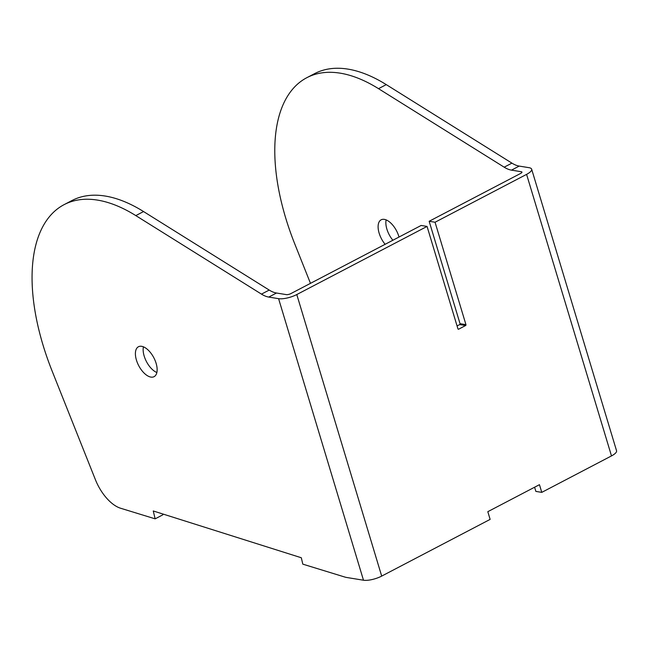 <?xml version="1.0" encoding="UTF-8"?>
<svg xmlns="http://www.w3.org/2000/svg" width="649" height="649" viewBox="0 0 649 649"><rect width="100%" height="100%" fill="white"/><g stroke="black" fill="none" stroke-linecap="round" stroke-linejoin="round"><path stroke-width="0.97" d="M381.685 576.101A13.507 4.129 163.2 0 1 363.489 580.222L278.591 298.67A13.507 4.129 -16.8 0 0 296.788 294.549L381.685 576.101L490.133 519.387L487.813 511.688L539.457 484.681L541.777 492.372L611.488 455.914L526.59 174.37L435.057 222.242L429.159 221.277L520.693 173.405A3.375 1.03 -16.8 0 0 521.958 172.115A3.375 1.03 -16.8 0 0 521.309 171.734L511.469 170.135A33.764 17.061 62.4 0 1 504.176 167.182L378.521 88.67A177.258 89.546 -117.6 0 0 306.831 77.693A177.258 89.546 -117.6 0 0 294.808 244.024L310.473 283.345M526.59 174.37A13.507 4.129 -16.8 0 0 531.653 169.186A13.507 4.129 -16.8 0 0 529.049 167.685L519.216 166.087A33.764 17.061 62.4 0 1 511.923 163.134L386.269 84.621A177.258 89.546 -117.6 0 0 314.578 73.645L306.831 77.693M541.777 492.372L535.871 491.415L534.606 487.221M531.653 169.186L616.55 450.739A13.507 4.129 163.2 0 1 611.488 455.914M278.591 298.67L268.751 297.072A33.764 17.061 62.4 0 1 261.466 294.119L135.811 215.606A177.258 89.546 -117.6 0 0 64.121 204.63A177.258 89.546 -117.6 0 0 52.09 370.96L95.419 479.708A33.764 17.061 -117.6 0 0 120.6 508.24L155.143 518.843L153.261 510.966L301.306 557.751L302.807 564.151L344.741 577.018A33.764 17.061 -117.6 0 0 346.777 577.496L363.489 580.222M296.788 294.549L427.058 226.428L421.152 225.463L290.89 293.591A3.375 1.03 -16.8 0 1 286.339 294.622L276.498 293.024A33.764 17.061 62.4 0 1 269.213 290.071L143.559 211.558A177.258 89.546 -117.6 0 0 71.869 200.582L64.121 204.63M155.143 518.843L162.891 514.795L162.688 513.943M435.057 222.242L465.941 324.646A0.673 0.544 -80.8 0 1 465.609 325.538L458.64 329.181A0.673 0.544 -80.8 0 1 457.934 328.832L427.058 226.428M136.217 359.351A16.882 8.526 62.4 0 1 138.448 346.744A16.882 8.526 62.4 0 1 153.829 357.753A16.882 8.526 62.4 0 1 154.089 376.663A16.882 8.526 62.4 0 1 136.217 359.351M386.139 219.897A16.882 8.526 -117.6 0 0 392.872 240.252M429.159 221.277L460.036 323.689L465.941 324.646M465.609 325.538L459.703 324.573L457.066 325.952M459.703 324.573A0.673 0.544 99.2 0 0 460.036 323.689M143.421 346.834A16.882 8.526 -117.6 0 0 143.964 355.303A16.882 8.526 -117.6 0 0 156.863 372.526M399.013 237.047A16.882 8.526 -117.6 0 0 381.158 219.808A16.882 8.526 -117.6 0 0 385.125 244.308M511.469 170.135L519.216 166.087M378.521 88.67L386.269 84.621M504.176 167.182L511.923 163.134M135.811 215.606L143.559 211.558M268.751 297.072L276.498 293.024M261.466 294.119L269.213 290.071M521.309 171.734L521.626 172.788M458.08 329.092L458.64 329.181"/></g></svg>
